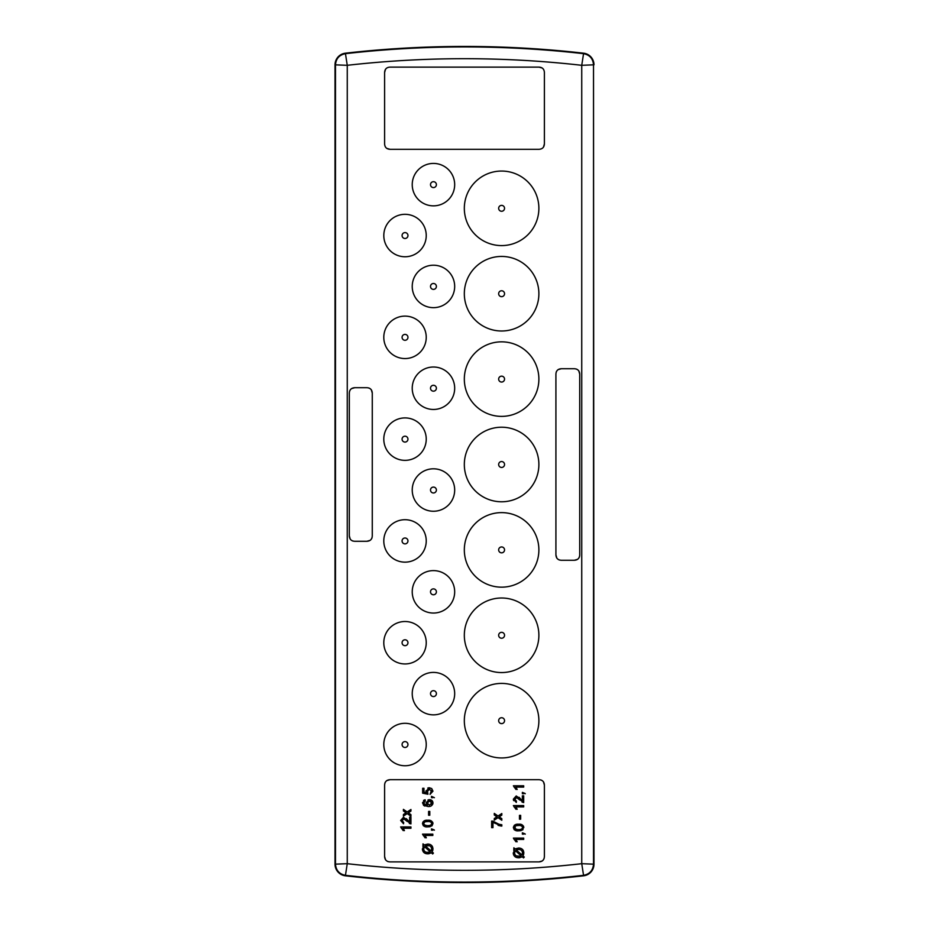 <?xml version="1.0" encoding="UTF-8"?>
<svg xmlns="http://www.w3.org/2000/svg" width="929" height="929" viewBox="0 0 929 929"><rect width="100%" height="100%" fill="white"/><g stroke="black" fill="none" stroke-linecap="round" stroke-linejoin="round"><path stroke-width="1.39" d="M593.979 864.167L593.515 64.833C593.004 58.597 589.683 54.869 583.551 53.673L581.74 65.309L593.515 64.833L593.515 864.167L581.74 863.691L583.551 875.327C589.683 874.131 593.004 870.403 593.515 864.167L593.979 864.167A11.705 11.705 0 0 1 583.609 875.803A1054.078 1054.078 0 0 1 345.391 875.803A11.705 11.705 0 0 1 335.021 864.167L335.021 64.833A11.705 11.705 0 0 1 345.391 53.197A1054.078 1054.078 0 0 1 583.609 53.197A11.705 11.705 0 0 1 593.979 64.833M335.021 64.833L347.26 65.309L345.449 53.673C339.317 54.869 335.996 58.597 335.485 64.833L335.485 864.167C335.996 870.403 339.317 874.131 345.449 875.327L347.26 863.691L335.021 864.167M555.914 374.155C556.111 370.741 557.911 368.929 561.325 368.732L574.308 368.732C577.722 368.929 579.522 370.741 579.719 374.155L579.719 554.845C579.533 558.259 577.722 560.071 574.308 560.268L561.325 560.268C557.911 560.071 556.111 558.259 555.914 554.845L555.914 374.155M390.017 861.88C386.603 861.694 384.803 859.882 384.606 856.468L384.606 785.11C384.803 781.695 386.603 779.895 390.017 779.698L538.983 779.698C542.397 779.895 544.197 781.695 544.394 785.11L544.394 856.468C544.197 859.882 542.397 861.694 538.983 861.88L390.017 861.88M349.327 393.13C349.525 389.715 351.336 387.904 354.75 387.707L366.862 387.707C370.276 387.904 372.088 389.715 372.274 393.13L372.274 535.87C372.088 539.284 370.276 541.096 366.862 541.282L354.75 541.282C351.336 541.096 349.525 539.284 349.327 535.87L349.327 393.13M544.394 72.532C544.197 69.118 542.397 67.306 538.983 67.12L390.017 67.12C386.603 67.306 384.803 69.118 384.606 72.532L384.606 143.89C384.803 147.305 386.603 149.105 390.017 149.302L538.983 149.302C542.397 149.105 544.197 147.305 544.394 143.89L544.394 72.532M501.625 757.948A37.276 37.276 0 0 0 538.878 720.649A37.276 37.276 0 0 0 501.579 683.407A37.276 37.276 0 0 0 464.326 720.695A37.276 37.276 0 0 0 501.625 757.948M501.625 672.561A37.276 37.276 0 0 0 538.878 635.262A37.276 37.276 0 0 0 501.579 598.009A37.276 37.276 0 0 0 464.326 635.308A37.276 37.276 0 0 0 501.625 672.561M501.625 587.163A37.276 37.276 0 0 0 538.878 549.863A37.276 37.276 0 0 0 501.579 512.622A37.276 37.276 0 0 0 464.326 549.91A37.276 37.276 0 0 0 501.625 587.163M501.625 501.776A37.276 37.276 0 0 0 538.878 464.477A37.276 37.276 0 0 0 501.579 427.224A37.276 37.276 0 0 0 464.326 464.523A37.276 37.276 0 0 0 501.625 501.776M501.625 416.378A37.276 37.276 0 0 0 538.878 379.09A37.276 37.276 0 0 0 501.579 341.837A37.276 37.276 0 0 0 464.326 379.125A37.276 37.276 0 0 0 501.625 416.378M501.625 330.991A37.276 37.276 0 0 0 538.878 293.692A37.276 37.276 0 0 0 501.579 256.439A37.276 37.276 0 0 0 464.326 293.738A37.276 37.276 0 0 0 501.625 330.991M501.625 245.593A37.276 37.276 0 0 0 538.878 208.305A37.276 37.276 0 0 0 501.579 171.052A37.276 37.276 0 0 0 464.326 208.351A37.276 37.276 0 0 0 501.625 245.593M433.495 205.855A21.216 21.216 0 0 0 454.676 184.592A21.216 21.216 0 0 0 433.413 163.423A21.216 21.216 0 0 0 412.232 184.685A21.216 21.216 0 0 0 433.495 205.855M405.056 256.764A21.216 21.216 0 0 0 426.237 235.501A21.216 21.216 0 0 0 404.974 214.32A21.216 21.216 0 0 0 383.805 235.583A21.216 21.216 0 0 0 405.056 256.764M433.413 265.218A21.216 21.216 0 0 0 412.232 286.48A21.216 21.216 0 0 0 433.495 307.662A21.216 21.216 0 0 0 454.676 286.399A21.216 21.216 0 0 0 433.413 265.218M405.067 358.559A21.216 21.216 0 0 0 426.237 337.297A21.216 21.216 0 0 0 404.974 316.115A21.216 21.216 0 0 0 383.793 337.378A21.216 21.216 0 0 0 405.067 358.559M433.495 409.457A21.216 21.216 0 0 0 454.676 388.194A21.216 21.216 0 0 0 433.413 367.013A21.216 21.216 0 0 0 412.232 388.276A21.216 21.216 0 0 0 433.495 409.457M405.067 460.354A21.216 21.216 0 0 0 426.237 439.092A21.216 21.216 0 0 0 404.974 417.911A21.216 21.216 0 0 0 383.793 439.173A21.216 21.216 0 0 0 405.067 460.354M433.495 511.252A21.216 21.216 0 0 0 454.676 489.989A21.216 21.216 0 0 0 433.413 468.808A21.216 21.216 0 0 0 412.232 490.071A21.216 21.216 0 0 0 433.495 511.252M405.067 562.15A21.216 21.216 0 0 0 426.237 540.887A21.216 21.216 0 0 0 404.974 519.706A21.216 21.216 0 0 0 383.793 540.98A21.216 21.216 0 0 0 405.067 562.15M433.495 613.047A21.216 21.216 0 0 0 454.676 591.785A21.216 21.216 0 0 0 433.413 570.615A21.216 21.216 0 0 0 412.232 591.878A21.216 21.216 0 0 0 433.495 613.047M405.067 663.945A21.216 21.216 0 0 0 426.237 642.682A21.216 21.216 0 0 0 404.974 621.513A21.216 21.216 0 0 0 383.793 642.775A21.216 21.216 0 0 0 405.067 663.945M433.495 714.854A21.216 21.216 0 0 0 454.676 693.58A21.216 21.216 0 0 0 433.413 672.41A21.216 21.216 0 0 0 412.232 693.673A21.216 21.216 0 0 0 433.495 714.854M405.067 765.751A21.216 21.216 0 0 0 426.237 744.489A21.216 21.216 0 0 0 404.974 723.308A21.216 21.216 0 0 0 383.793 744.57A21.216 21.216 0 0 0 405.067 765.751M556.123 372.436L556.413 371.635M558.062 369.649L561.325 368.732L574.308 368.732M576.026 368.952L576.979 369.312M578.813 370.892L579.719 374.155M579.51 556.564L579.15 557.528M577.571 559.351L574.308 560.268M559.606 560.048L558.654 559.688M556.819 558.108L555.914 554.845M388.299 861.671L387.498 861.392M385.512 859.731L384.606 856.468L384.606 785.11M384.815 783.402L385.105 782.59M386.766 780.604L390.017 779.698M540.701 779.919L541.502 780.197M543.488 781.858L544.394 785.11M544.173 858.187L543.895 858.988M542.246 860.974L538.983 861.88M349.548 391.411L349.827 390.61M351.487 388.624L354.75 387.707L366.862 387.707M368.581 387.927L369.382 388.206M371.368 389.866L372.274 393.13M372.064 537.589L371.786 538.39M370.125 540.376L366.862 541.282M353.032 541.073L352.23 540.794M350.245 539.134L349.327 535.87M542.257 68.038L538.983 67.12M543.477 147.165L544.394 143.89M386.743 148.385L390.017 149.302M385.523 69.245L384.606 72.532M516.512 840.524L516.872 841.14M515.967 841.802L513.389 838.097L523.689 838.097L523.689 839.421L515.665 839.421L517.174 841.802L515.583 841.117M514.678 839.944L514.062 839.375M516.512 788.21L516.872 788.814M515.967 789.476L513.389 785.783L523.689 785.783L523.689 787.095L515.665 787.095L517.174 789.476L515.583 788.791M514.678 787.618L514.062 787.049M523.689 793.052L525.28 793.703L523.689 793.052L523.689 793.703L522.365 793.703L522.365 792.379L525.059 793.436M519.032 797.256L522.365 800.856L522.365 795.816L523.689 795.816L523.689 802.563L522.063 802.099M523.689 802.563L518.881 798.952M516.919 797.396L514.596 799.451M515.014 797.837L514.573 799.149L516.419 801.1L516.292 802.424L513.389 799.126L516.234 795.956L520.821 799.242M513.656 800.647L513.412 799.66M520.252 824.313L521.204 824.499M523.584 826.264L522.83 829.829L518.614 830.828C515.746 831.153 514.004 830.05 513.389 827.53L513.4 827.193M521.227 830.549L520.414 830.712M520.31 830.723L519.497 830.805M517.906 830.816L517.256 830.77M515.456 830.398L514.306 829.736M514.109 829.551L513.389 827.53C514.004 825.01 515.746 823.907 518.614 824.232C521.471 823.907 523.213 825.01 523.828 827.53M514.213 825.405L514.898 824.929M515.514 824.662L516.443 824.395M517 824.313L518.614 824.232M523.689 833.476L525.28 834.137L523.689 833.476L523.689 834.137L522.365 834.137L522.365 832.814L525.059 833.87M513.818 850.616L513.865 847.805L515.177 848.978L518.649 848.014C521.773 848.119 523.503 849.698 523.828 852.764L522.934 855.853L524.281 857.049L523.515 857.92L522.121 856.677L521.146 857.235M523.677 854.146L523.097 855.563M520.043 857.641L519.323 857.757M516.919 857.595L516.315 857.409M513.876 855.4L513.516 854.587M513.319 853.751L514.364 849.791M518.649 848.014L515.502 848.792M522.005 849.013L522.83 849.803M523.027 850.081L523.48 850.952M516.512 808.021L516.872 808.636M515.967 809.298L513.389 805.594L523.689 805.594L523.689 806.918L515.665 806.918L517.174 809.298L515.583 808.613M514.678 807.44L514.062 806.871M496.109 817.323L496.887 816.812L494.286 814.977L494.286 813.398L498.049 816.034L501.811 813.525L501.811 815.105L499.21 816.846L501.811 818.681L501.811 820.261L498.049 817.625L494.286 820.133L494.286 818.542L496.887 816.812L494.286 814.977M500.731 824.65L501.811 824.755L501.811 826.078L499.872 825.823M498.919 825.591L498.06 825.324M501.811 826.078L492.962 822.374L492.962 827.658L491.638 827.658L491.638 821.05L493.276 821.515M495.749 823.024L499.86 824.499M406.287 818.6L409.631 822.2L409.631 817.16L410.943 817.16L410.943 823.895L409.317 823.442M410.943 823.895L406.136 820.295M404.185 818.739L401.851 820.795M402.094 819.424L401.827 820.493L403.685 822.444L403.546 823.768L400.643 820.458L403.488 817.288L408.435 821.015M425.993 791.218L429.291 787.757L431.706 788.547L432.96 791.16L430.046 794.365L431.532 790.149M427.816 788.036L428.78 787.792M431.509 792.158L431.764 791.16L429.024 789.093M429.732 789.093L427.177 791.566M427.328 790.161L427.932 794.237L422.649 793.18L422.649 788.291L423.972 788.291L423.972 792.1L426.643 792.623L425.958 790.788M427.491 792.356L427.143 791.148M434.412 797.674L432.821 797.012L432.821 797.674L431.509 797.674L431.509 796.35L434.412 797.674L432.821 797.012M428.025 799.904L428.919 799.683M429.976 799.683L430.998 799.962M431.927 800.531L432.508 801.216M432.717 801.646L432.96 802.911C432.484 805.536 430.835 806.732 428.002 806.523L423.473 805.199M432.902 803.608L432.717 804.235M430.266 806.267L428.002 806.523M424.843 806.058L424.065 805.675M423.578 800.392L424.727 799.857M423.694 805.397L422.521 802.761L425.157 799.788L425.296 801.1L423.705 802.842L425.122 804.816M424.239 801.576L425.296 801.1L424.239 801.576L424.019 803.968L427.445 805.199L426.086 802.691L429.43 799.648C431.555 799.753 432.74 800.833 432.96 802.911M430.359 826.589L429.558 826.752M429.442 826.764L428.629 826.845M427.038 826.856L426.388 826.81M424.588 826.427L423.438 825.776M423.241 825.579L422.532 823.222M422.811 822.177L424.03 820.957M424.646 820.702L425.587 820.435M426.132 820.342L427.746 820.261C430.603 819.947 432.345 821.039 432.96 823.57L431.962 825.869L427.746 826.868C424.878 827.193 423.136 826.09 422.521 823.57C423.136 821.05 424.878 819.947 427.746 820.261M429.384 820.353L430.336 820.528M432.728 822.293L432.96 823.57M432.821 829.516L434.412 830.178L432.821 829.516L432.821 830.178L431.509 830.178L431.509 828.854L434.203 829.899M425.656 836.564L426.005 837.168M425.099 837.83L422.521 834.137L432.821 834.137L432.821 835.461L424.797 835.461L426.318 837.83L424.716 837.145M423.81 835.984L423.194 835.415M422.95 846.644L422.997 843.846L424.321 845.007L427.781 844.043C430.905 844.147 432.635 845.738 432.96 848.804L432.066 851.893L433.413 853.089L432.647 853.96L431.253 852.706L430.278 853.275M432.24 851.603L432.821 850.186M429.175 853.681L428.466 853.786M426.051 853.635L425.447 853.449M424.298 852.845L423.438 852.067M422.451 849.791L423.496 845.831M427.781 844.043L424.634 844.821M432.159 846.122L432.612 846.981M405.241 813.293L406.019 812.782L403.418 810.947L403.418 809.368L407.181 812.004L410.943 809.496L410.943 811.075L408.342 812.817L410.943 814.652L410.943 816.231L407.181 813.595L403.418 816.103L403.418 814.512L406.019 812.782L405.299 812.271M403.778 829.365L404.127 829.969M403.221 830.631L400.643 826.938L410.943 826.938L410.943 828.262L402.919 828.262L404.44 830.631L402.838 829.945M401.932 828.784L401.316 828.215M499.477 722.716A2.95 2.95 0 0 0 503.646 722.797A2.95 2.95 0 0 0 503.727 718.628A2.95 2.95 0 0 0 499.558 718.558A2.95 2.95 0 0 0 499.477 722.716M499.477 637.329A2.95 2.95 0 0 0 503.646 637.41A2.95 2.95 0 0 0 503.727 633.241A2.95 2.95 0 0 0 499.558 633.16A2.95 2.95 0 0 0 499.477 637.329M499.477 551.931A2.95 2.95 0 0 0 503.646 552.012A2.95 2.95 0 0 0 503.727 547.855A2.95 2.95 0 0 0 499.558 547.773A2.95 2.95 0 0 0 499.477 551.931M499.477 466.544A2.95 2.95 0 0 0 503.646 466.625A2.95 2.95 0 0 0 503.727 462.456A2.95 2.95 0 0 0 499.558 462.375A2.95 2.95 0 0 0 499.477 466.544M499.477 381.145A2.95 2.95 0 0 0 503.646 381.227A2.95 2.95 0 0 0 503.727 377.069A2.95 2.95 0 0 0 499.558 376.988A2.95 2.95 0 0 0 499.477 381.145M499.477 295.759A2.95 2.95 0 0 0 503.646 295.84A2.95 2.95 0 0 0 503.727 291.671A2.95 2.95 0 0 0 499.558 291.59A2.95 2.95 0 0 0 499.477 295.759M499.477 210.36A2.95 2.95 0 0 0 503.646 210.442A2.95 2.95 0 0 0 503.727 206.284A2.95 2.95 0 0 0 499.558 206.203A2.95 2.95 0 0 0 499.477 210.36M431.335 186.683A2.95 2.95 0 0 0 435.492 186.764A2.95 2.95 0 0 0 435.573 182.595A2.95 2.95 0 0 0 431.404 182.514A2.95 2.95 0 0 0 431.335 186.683M402.896 237.58A2.95 2.95 0 0 0 407.065 237.661A2.95 2.95 0 0 0 407.146 233.493A2.95 2.95 0 0 0 402.977 233.423A2.95 2.95 0 0 0 402.896 237.58M431.335 288.478A2.95 2.95 0 0 0 435.492 288.559A2.95 2.95 0 0 0 435.573 284.39A2.95 2.95 0 0 0 431.404 284.32A2.95 2.95 0 0 0 431.335 288.478M402.896 339.375A2.95 2.95 0 0 0 407.065 339.457A2.95 2.95 0 0 0 407.134 335.288A2.95 2.95 0 0 0 402.977 335.218A2.95 2.95 0 0 0 402.896 339.375M431.335 390.273A2.95 2.95 0 0 0 435.492 390.354A2.95 2.95 0 0 0 435.573 386.197A2.95 2.95 0 0 0 431.404 386.116A2.95 2.95 0 0 0 431.335 390.273M402.896 441.182A2.95 2.95 0 0 0 407.065 441.252A2.95 2.95 0 0 0 407.134 437.094A2.95 2.95 0 0 0 402.977 437.013A2.95 2.95 0 0 0 402.896 441.182M431.335 492.08A2.95 2.95 0 0 0 435.492 492.149A2.95 2.95 0 0 0 435.573 487.992A2.95 2.95 0 0 0 431.404 487.911A2.95 2.95 0 0 0 431.335 492.08M402.896 542.977A2.95 2.95 0 0 0 407.065 543.047A2.95 2.95 0 0 0 407.134 538.89A2.95 2.95 0 0 0 402.977 538.808A2.95 2.95 0 0 0 402.896 542.977M431.335 593.875A2.95 2.95 0 0 0 435.492 593.956A2.95 2.95 0 0 0 435.573 589.787A2.95 2.95 0 0 0 431.404 589.706A2.95 2.95 0 0 0 431.335 593.875M402.896 644.772A2.95 2.95 0 0 0 407.065 644.854A2.95 2.95 0 0 0 407.134 640.685A2.95 2.95 0 0 0 402.977 640.604A2.95 2.95 0 0 0 402.896 644.772M431.335 695.67A2.95 2.95 0 0 0 435.492 695.751A2.95 2.95 0 0 0 435.573 691.582A2.95 2.95 0 0 0 431.404 691.513A2.95 2.95 0 0 0 431.335 695.67M402.896 746.568A2.95 2.95 0 0 0 407.065 746.649A2.95 2.95 0 0 0 407.134 742.48A2.95 2.95 0 0 0 402.977 742.41A2.95 2.95 0 0 0 402.896 746.568M520.658 815.372L520.658 819.204L519.462 819.204L519.462 815.372L520.658 815.372M519.834 800.043L516.245 797.268M523.828 852.764L523.596 854.483M522.121 856.677L518.568 857.792C515.34 857.699 513.563 856.073 513.249 852.915M492.707 821.05L499.012 824.302L501.811 824.755M407.099 821.387L403.5 818.612M429.291 787.757L431.706 788.547L432.96 791.16M429.79 811.412L429.79 815.244L428.594 815.244L428.594 811.412L429.79 811.412M431.253 852.706L427.7 853.821C424.472 853.728 422.707 852.102 422.381 848.943M432.96 848.804L432.728 850.511M518.603 829.516C520.588 829.852 521.935 829.191 522.632 827.53C522.005 825.904 520.658 825.242 518.603 825.544C516.594 825.219 515.247 825.881 514.573 827.542L515.281 828.912L517.476 829.469M516.234 849.919L521.889 854.924L522.504 852.903C522.249 850.627 520.948 849.478 518.579 849.466L516.234 849.919L518.579 849.466M515.363 850.685L514.573 852.868C514.794 855.168 516.118 856.329 518.533 856.329L521.03 855.714L515.363 850.685M429.407 805.199L431.764 803.004L429.477 800.972L427.27 803.062L429.407 805.199M427.735 825.544C429.721 825.881 431.068 825.219 431.764 823.57C431.137 821.933 429.802 821.271 427.735 821.584C425.726 821.259 424.379 821.921 423.705 823.582L424.414 824.952L426.608 825.509M425.377 845.947L431.021 850.964L431.637 848.943C431.381 846.667 430.081 845.518 427.712 845.495L425.377 845.947L429.163 845.68M424.507 846.714L423.705 848.909C423.926 851.208 425.25 852.357 427.677 852.369L430.162 851.754L424.507 846.714M520.368 829.411L521.006 829.295M514.898 826.555L515.549 829.063M515.816 829.167L516.536 829.353M517.685 825.567L516.814 825.649M521.529 825.927L520.6 825.684M522.458 852.323L522.133 851.301M520.031 849.64L519.334 849.501M522.284 854.169L521.889 854.924M519.915 856.178L516.338 855.899M431.253 804.421L431.346 801.75M429.128 800.984L428.35 801.193M427.654 801.773L427.27 803.062M430.568 801.17L429.477 800.972M429.5 825.451L430.139 825.335M431.114 824.882L431.695 824.069M424.274 822.328L423.705 823.582L424.692 825.103M424.948 825.207L425.668 825.393M426.817 821.608L425.946 821.689M430.661 821.968L429.732 821.712M431.59 848.351L431.265 847.341M431.416 850.198L431.021 850.964M429.047 852.218L426.655 852.299M345.391 875.803L345.449 875.327A1053.602 1053.602 0 0 0 583.551 875.327L583.609 875.803M583.609 53.197L583.551 53.673A1053.602 1053.602 0 0 0 345.449 53.673L345.391 53.197M581.74 863.691L581.74 65.309A1041.827 1041.827 0 0 0 347.26 65.309L347.26 863.691A1041.827 1041.827 0 0 0 581.74 863.691"/></g></svg>
